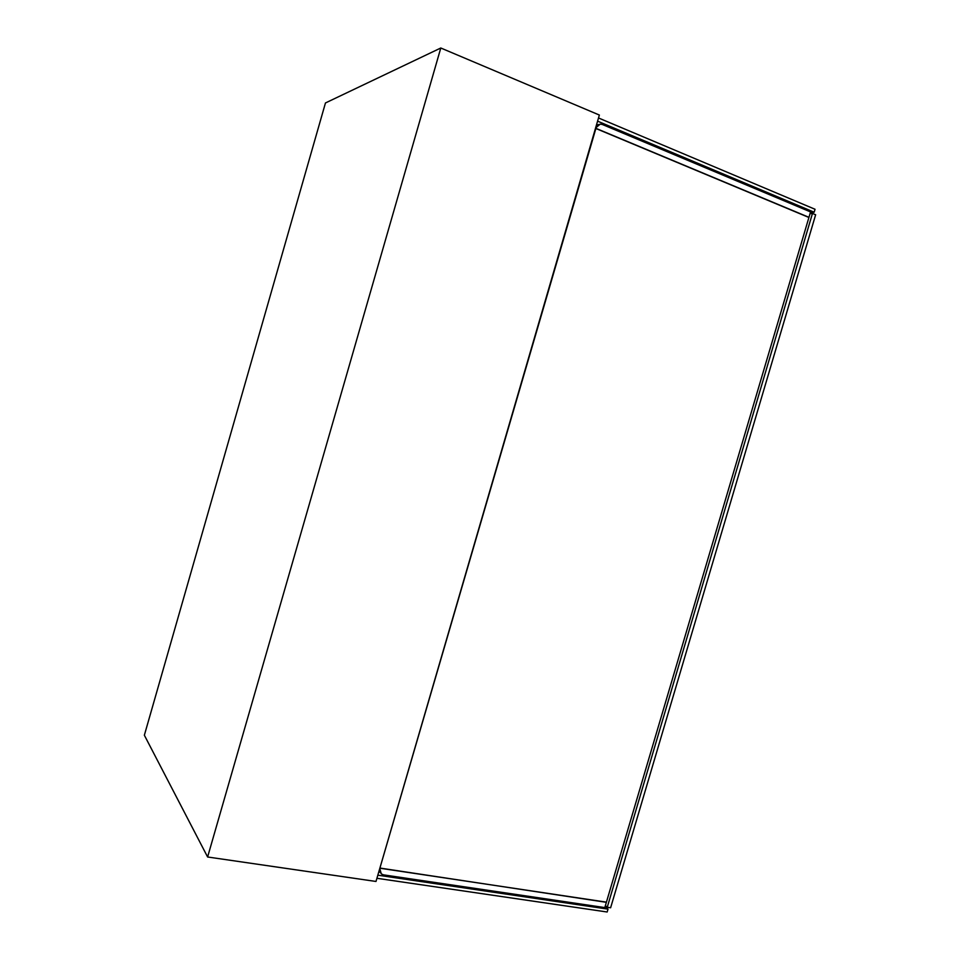 <?xml version="1.0" encoding="UTF-8"?>
<svg xmlns="http://www.w3.org/2000/svg" width="960" height="960" viewBox="0 0 960 960"><rect width="100%" height="100%" fill="white"/><g stroke="black" fill="none" stroke-linecap="round" stroke-linejoin="round"><path stroke-width="1.44" d="M207.612 856.992L144.36 735.216L325.464 102.96L440.796 48L207.612 856.992L375.996 881.46L599.364 115.044L440.796 48M597.588 121.164L814.176 212.22L815.04 209.268L598.512 117.972M814.176 212.22L810.36 212.58M377.832 875.184L608.016 909.132L605.112 906.564M608.016 909.132L607.164 912L376.92 878.292M810.036 213.66L812.472 213.432L607.248 907.272L605.388 905.628M607.248 907.272L610.62 907.764L815.64 214.764L812.472 213.432M596.076 127.812L379.908 868.056L606.372 902.316L810.552 211.92L602.256 124.44L600.216 124.116L595.608 127.932M595.92 128.352L808.956 217.32M596.412 125.172L598.872 124.452M596.124 128.604L808.236 217.188M606.372 902.316L604.812 907.584L383.472 874.86L381.312 873.9L379.752 868.584M379.02 871.08L380.388 872.748M380.532 868.308L605.7 902.04"/></g></svg>
